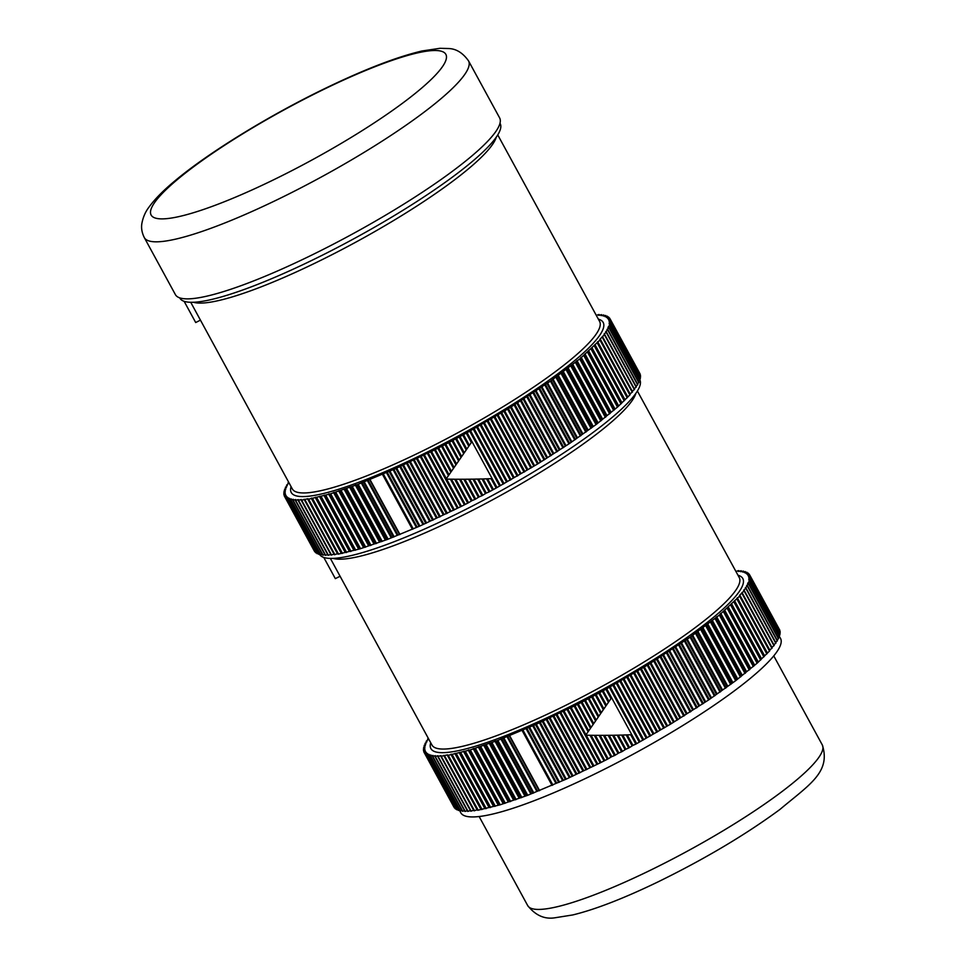 <?xml version="1.0" encoding="UTF-8"?>
<svg xmlns="http://www.w3.org/2000/svg" width="966" height="966" viewBox="0 0 966 966"><rect width="100%" height="100%" fill="white"/><g stroke="black" fill="none" stroke-linecap="round" stroke-linejoin="round"><path stroke-width="1.45" d="M307.381 257.21A184.639 31.54 -28.6 0 0 499.615 117.864L468.51 60.834A184.639 31.54 151.4 0 1 276.288 200.167A184.639 31.54 151.4 0 1 144.308 237.6L175.401 294.63A184.639 31.54 -28.6 0 0 307.381 257.21M779.031 635.7L780.528 638.441A182.079 31.105 151.4 0 1 590.963 775.855A182.079 31.105 151.4 0 1 460.794 812.756L459.418 810.22M428.324 738.362L427.612 739.014L428.228 739.558L426.151 741.308L426.936 741.755L424.992 743.458L425.946 743.808L424.134 745.45L425.39 745.523L423.591 747.298L425.004 747.286L423.362 748.976L424.919 748.892L423.434 750.497L425.149 750.341L423.808 751.85L425.68 751.608L424.497 753.033L426.525 752.719L425.499 754.06L427.684 753.649L426.803 754.905L429.145 754.422L428.409 755.581L430.896 755.001L430.317 756.076L432.961 755.424L432.804 756.39L435.316 755.654L435.014 756.559L437.96 755.726L437.791 756.535L440.882 755.605L441.245 756.269L447.572 754.844L477.723 810.281L500.207 804.787L527.75 795.272L566.245 779.115L600.224 762.862A168.132 28.726 151.4 0 0 601.057 762.44L586.217 735.211L594.488 735.331L607.493 759.179L601.057 762.44M477.723 810.281L447.801 755.4L470.285 749.906L497.828 740.391L536.323 724.234L567.754 708.947L570.302 707.981L600.224 762.862M605.899 689.241L610.995 698.587L606.346 705.349L599.475 692.755L605.899 689.241A168.132 28.726 151.4 0 0 606.733 688.782L636.654 743.651L670.476 724.186L708.585 699.976L735.669 680.692L757.525 662.845L769.817 650.722L739.521 595.37L744.303 590.637L743.663 590.214L746.066 588.197L745.281 587.847L747.527 585.903L746.597 585.613L748.686 583.754L747.599 583.549L750.087 579.926L748.698 579.854L750.341 578.175L748.771 578.26L750.268 576.654L748.553 576.811L749.882 575.301L748.01 575.543L749.193 574.106L747.165 574.432L748.191 573.092L746.006 573.502L746.887 572.246L744.557 572.729L745.281 571.57L742.794 572.15L743.385 571.063L740.741 571.727L741.176 570.737L738.386 571.486L738.688 570.592L735.911 571.437M606.733 688.782L648.029 664.765L690.098 637.222L719.356 615.052L739.896 595.853L769.817 650.734M769.491 650.142L772.172 648.017L742.25 593.16M771.822 647.377L774.237 645.445L744.315 590.588L774.237 645.445M773.863 644.769L776 643.006L746.078 588.161M775.613 642.293L777.461 640.724L747.539 585.879M777.05 639.963L778.62 638.574L748.698 583.742M778.185 637.765L779.417 636.558M779.007 635.725L779.96 634.71M779.526 633.817L780.202 633.032M639.637 379.384L639.758 379.614A182.393 31.166 151.4 0 1 637.681 390.53A182.393 31.166 151.4 0 1 472.145 506.16A182.393 31.166 151.4 0 1 319.492 554.23L319.48 554.194M635.882 393.307A174.834 29.874 151.4 0 1 633.636 398.258A174.834 29.874 151.4 0 1 487.77 502.38A174.834 29.874 151.4 0 1 333.113 558.384M590.576 728.159L585.976 734.788L571.16 707.547L577.571 704.299L590.576 728.159L586 734.764L571.16 707.547A168.132 28.726 151.4 0 1 570.302 707.981M593.728 723.546L590.951 727.627L578.079 704.045L584.877 700.531L595.817 720.6L593.728 723.546L581.858 701.775M611.514 756.776L614.799 755.412L603.859 735.343L595.141 735.331L608 758.926L611.514 756.776M598.811 716.204L595.937 720.419L585.046 700.447L592.013 696.776L600.949 713.174L598.811 716.204L588.922 698.08M618.614 753.069L621.935 751.657L612.987 735.259L604.076 735.343L614.968 755.327L618.614 753.069M603.895 708.827L601.069 712.993L592.182 696.679L598.968 693.033L605.972 705.892L603.895 708.827L595.986 694.325M625.714 749.29L628.89 747.913L621.875 735.066L613.217 735.259L622.104 751.56L625.714 749.29M632.802 745.45L635.821 744.122L630.726 734.764L622.539 735.041L629.397 747.636L632.802 745.45M605.875 689.253L610.983 698.611L606.346 705.349M432.526 756.354L462.436 811.283L464.525 810.691M470.78 811.211L440.858 756.33L470.78 811.211L473.775 810.196M474.125 810.836L444.203 755.955L474.113 810.824L477.421 809.701M494.942 741.127L524.864 796.008M528.788 727.603L558.71 782.484L528.788 727.603M636.654 743.651A168.132 28.726 151.4 0 1 635.821 744.122L630.701 734.764M437.815 756.547L467.713 811.416L470.418 810.546M435.05 756.583L464.936 811.44L467.327 810.703M432.563 756.426L462.436 811.283M430.377 756.1L460.239 810.957L462.014 810.498M428.481 755.605L458.331 810.462L459.78 810.112M426.9 754.929L456.725 809.786L457.836 809.556M425.608 754.084L455.421 808.94L456.194 808.808M605.972 705.892L601.069 712.993M600.949 713.174L595.937 720.419M595.817 720.6L590.951 727.627M340.08 576.255L335.335 578.634L323.767 557.418M535.514 724.597L565.424 779.477L535.514 724.597M522.123 730.525L552.045 785.406M522.183 730.477L552.105 785.358M509.686 735.742L539.608 790.623M288.689 482.263L287.989 482.915L288.593 483.447L286.516 485.21L287.3 485.656L285.356 487.347L286.467 487.504L284.511 489.351L285.767 489.424L283.956 491.187L285.368 491.187L283.726 492.865L285.284 492.793L283.799 494.387L285.513 494.23L284.185 495.751L286.057 495.51L284.873 496.935L286.902 496.609L285.864 497.949L288.049 497.55L287.168 498.806L289.51 498.311L288.774 499.482L291.273 498.903L290.681 499.977L293.326 499.313L292.891 500.303L295.681 499.555L295.379 500.448L298.325 499.615L298.168 500.424L301.247 499.507L301.609 500.171L307.949 498.746L338.1 554.17L359.968 548.857L387.402 539.451L419.884 526.023L460.589 506.752A168.132 28.726 151.4 0 0 461.422 506.329L446.582 479.112L454.853 479.221L467.858 503.081L461.446 506.317L446.606 479.112M338.1 554.17L308.178 499.301L330.046 493.976L357.48 484.57L395.879 468.498L428.131 452.837L430.667 451.871L460.589 506.752M466.264 433.13L471.36 442.488L466.711 449.25L459.84 436.656L466.264 433.13A168.132 28.726 151.4 0 0 467.097 432.671L497.019 487.552L537.519 464.03L569.662 443.394L596.626 424.146L617.902 406.734L630.182 394.623L599.898 339.271L604.668 334.526L604.028 334.103L606.431 332.087L605.646 331.736L607.904 329.804L606.962 329.515L609.063 327.655L607.964 327.438L610.464 323.815L609.063 323.755L610.693 322.137L609.148 322.149L610.633 320.555L608.918 320.712L610.246 319.191L608.375 319.432L609.558 318.007L607.529 318.333L608.568 316.993L606.382 317.391L607.264 316.136L604.921 316.631L605.658 315.459L603.158 316.039L603.75 314.964L601.106 315.628L601.54 314.638L598.751 315.387L599.053 314.493L596.276 315.339M467.097 432.671L508.406 408.654L550.463 381.123L580.228 358.531L600.26 339.742L630.182 394.623M629.856 394.031L632.537 391.906L602.627 337.049M632.187 391.278L634.602 389.346L604.692 334.49M634.239 388.67L636.365 386.907L606.455 332.062M635.978 386.195L637.838 384.613L607.916 329.78M637.427 383.864L638.997 382.464L609.063 327.643M638.55 381.667L639.782 380.447M639.383 379.614L640.337 378.612M639.89 377.718L640.567 376.933M499.99 123.25L500.134 123.515A182.393 31.166 151.4 0 1 498.045 134.419A182.393 31.166 151.4 0 1 332.509 250.049A182.393 31.166 151.4 0 1 179.869 298.132L179.724 297.866M496.246 137.208A174.834 29.874 151.4 0 1 494 142.159A174.834 29.874 151.4 0 1 348.146 246.282A174.834 29.874 151.4 0 1 193.478 302.273M449.033 474.741L446.364 478.653L431.5 451.46L437.936 448.2L450.941 472.06L449.033 474.741L435.159 449.299M454.092 467.447L451.315 471.529L438.455 447.934L445.241 444.432L456.181 464.501L454.092 467.447L442.223 445.676M471.879 500.678L475.163 499.313L464.223 479.245L455.517 479.233L468.377 502.815L471.879 500.678M459.176 460.106L456.302 464.32L445.411 444.336L452.378 440.665L461.313 457.063L459.176 460.106L449.299 441.981M478.979 496.959L482.3 495.546L473.364 479.148L464.441 479.245L475.332 499.217L478.979 496.959M464.272 452.728L461.446 456.882L452.547 440.581L459.333 436.934L466.337 449.782L464.272 452.728L456.363 438.214M486.091 493.191L489.255 491.815L482.251 478.955L473.582 479.148L482.469 495.461L486.091 493.191M491.09 478.665L482.903 478.943L489.762 491.537L496.186 488.011L491.09 478.665L496.162 488.023A168.132 28.726 151.4 0 0 497.019 487.552M466.24 433.142L471.348 442.5L466.711 449.25M431.524 451.448L446.352 478.677L450.941 472.06M431.5 451.46A168.132 28.726 151.4 0 1 430.667 451.871M605.634 315.544L606.093 316.389M288.375 483.628L287.989 482.915L288.387 483.616M286.926 485.958L286.516 485.21L286.95 485.946M301.223 500.207L331.145 555.1L334.139 554.098M334.49 554.726L304.568 499.845L334.478 554.713L337.786 553.603M389.153 471.493L419.075 526.373L389.153 471.493M328.078 555.305L298.168 500.424L328.078 555.305L330.783 554.436M295.415 500.473L325.3 555.329L327.703 554.605M292.927 500.328L322.813 555.184L324.89 554.593M290.742 500.002L320.603 554.858L322.378 554.387M288.858 499.507L318.695 554.351L320.144 554.013M287.264 498.83L317.09 553.687L318.2 553.446M285.984 497.973L315.785 552.83L316.558 552.709M466.337 449.782L461.446 456.882M461.313 457.063L456.302 464.32M456.181 464.501L451.315 471.529M200.445 320.144L195.7 322.535L184.132 301.32M395.879 468.498L425.801 523.379L395.879 468.498M382.5 474.427L412.422 529.296M382.548 474.378L412.47 529.259M370.05 479.643L399.972 534.512M271.108 181.016A167.855 28.678 -28.6 0 0 443.937 64.384A167.855 28.678 -28.6 0 0 325.868 88.365A167.855 28.678 -28.6 0 0 153.039 204.997A167.855 28.678 -28.6 0 0 271.108 181.016M527.69 905.577A167.782 28.666 -28.6 0 0 647.631 871.573A167.782 28.666 -28.6 0 0 822.308 744.943C831.062 772.196 809.339 784.706 779.9 809.472C745.305 834.926 704.564 859.112 657.677 882.055C623.625 898.477 595.322 909.441 572.766 914.947L555.45 917.7C544.824 919.584 535.575 915.551 527.69 905.577L479.136 816.524M533.389 725.237L563.311 780.117M507.633 736.201L537.555 791.082M526.772 728.171L556.682 783.052M540.115 722.194L570.037 777.075M546.925 719.03L576.847 773.911M553.808 715.77L583.73 770.651M560.763 712.401L590.685 767.282M567.754 708.947L597.676 763.828M610.053 686.633L639.975 741.514M617.033 682.721L646.954 737.601M623.939 678.76L653.861 733.641M727.627 607.928L757.549 662.809M731.105 604.74L761.027 659.609M734.317 601.649L764.239 656.53M737.251 598.691L767.173 653.571M495.618 740.874L525.54 795.755M501.547 738.604L531.469 793.484M637.379 391.013L739.232 577.523A174.991 29.898 151.4 0 1 737.239 587.992A174.991 29.898 151.4 0 1 578.405 698.925A174.991 29.898 151.4 0 1 431.971 745.052L330.372 558.408M737.988 575.229A177.635 30.344 151.4 0 1 740.777 589.163A177.635 30.344 151.4 0 1 566.076 708.585A177.635 30.344 151.4 0 1 430.715 742.757M574.794 705.397L588.668 730.851M591.095 735.295L604.716 760.278M600.164 735.355L611.78 756.656M609.22 735.307L618.844 752.961M618.252 735.15L625.908 749.205M603.038 690.509L609.003 701.437M627.248 734.897L632.959 745.378M622.744 735.041L629.566 747.539M621.657 735.066L628.697 747.998M599.644 692.658L606.467 705.168M598.775 693.117L605.839 706.074M613.651 735.247L622.442 751.355M612.553 735.259L621.585 751.814M592.52 696.474L601.323 712.618M591.663 696.933L600.707 713.524M604.535 735.343L615.318 755.122M603.424 735.343L614.448 755.569M585.396 700.241L596.191 720.044M584.527 700.688L595.575 720.938M595.382 735.331L608.194 758.805M594.283 735.319L607.324 759.252M578.272 703.936L591.083 727.434M577.402 704.371L590.467 728.316M586.241 735.211L601.081 762.428M626.197 734.933L632.138 745.837M602.216 690.956L608.399 702.294M617.202 735.174L625.087 749.64M595.165 694.759L603.303 709.696M608.169 735.319L618.023 753.395M588.101 698.515L598.208 717.062M599.101 735.355L610.959 757.09M581.037 702.21L593.136 724.403M590.033 735.271L603.895 760.701M573.973 705.82L588.077 731.697M497.104 740.668L527.025 795.549M497.828 740.391L527.75 795.272M500.847 738.881L530.769 793.75M503.153 738.326L533.075 793.207M491.235 742.866L521.157 797.747M491.935 742.6L521.857 797.481M485.548 744.907L515.47 799.788M486.224 744.665L516.146 799.546M489.207 743.228L519.128 798.097M489.871 742.987L519.793 797.868M480.054 746.79L509.976 801.671M480.706 746.573L510.628 801.454M483.664 745.172L513.586 800.053M484.292 744.955L514.214 799.836M474.765 748.517L504.675 803.398M475.393 748.312L505.303 803.193M478.315 746.96L508.225 801.84M478.919 746.766L508.84 801.647M469.681 750.087L499.603 804.968M470.285 749.906L500.207 804.787M473.171 748.602L503.081 803.483M473.751 748.421L503.672 803.301M464.827 751.488L494.749 806.368M465.395 751.331L495.317 806.199M468.232 750.075L498.154 804.956M468.8 749.906L498.722 804.787M460.202 752.719L490.124 807.6M460.746 752.574L490.668 807.455M463.535 751.379L493.457 806.26M464.066 751.234L493.988 806.115M455.819 753.782L485.741 808.663M456.326 753.661L486.248 808.542M459.067 752.514L488.989 807.395M459.575 752.393L489.496 807.274M451.677 754.675L481.599 809.556M452.173 754.579L482.094 809.46M454.841 753.492L484.763 808.373M455.324 753.383L485.246 808.264M448.26 755.315L478.182 810.196M450.868 754.289L480.79 809.17M451.315 754.205L481.237 809.085M444.614 755.883L474.535 810.764M447.161 754.917L477.083 809.798M441.245 756.269L471.166 811.15M443.708 755.376L473.63 810.245M438.141 756.487L468.063 811.368M435.328 756.523L465.25 811.404M432.804 756.39L462.726 811.259M430.582 756.064L460.504 810.945M428.638 755.581L458.56 810.45M427.008 754.905L456.93 809.786M425.68 754.072L455.602 808.94M424.666 753.057L454.588 807.926M423.953 751.862L424.533 752.949M423.543 750.51L424.086 751.5M423.458 749L423.953 749.918M423.676 747.322L424.134 748.167M424.207 745.474L424.642 746.283L424.134 745.45M425.04 743.482L425.451 744.243M426.187 741.333L426.586 742.057M739.087 571.341L738.688 570.592L739.075 571.341M741.176 570.797L741.574 571.546M746.863 572.331L747.358 573.236M748.155 573.2L748.686 574.166M749.133 574.227L749.713 575.289M749.809 575.434L779.731 630.315M750.184 576.811L780.105 631.692M750.232 578.344L780.154 633.225M749.978 580.047L779.9 634.928M749.411 581.906L779.333 636.787M748.529 583.923L778.451 638.804M747.346 586.084L777.268 640.965M745.861 588.403L775.783 643.284M744.062 590.854L773.983 645.735M741.973 593.45L771.894 648.331M741.985 592.436L771.906 647.317M739.582 596.179L769.504 651.06M739.799 595.056L769.721 649.937M736.913 599.041L766.835 653.922M737.022 598.147L766.944 653.016M737.324 597.809L767.245 652.69M733.943 602.023L763.865 656.892M734.22 601.033L764.142 655.914M734.558 600.695L764.48 655.576M730.707 605.114L760.628 659.995M731.141 604.052L761.063 658.933M731.516 603.69L761.437 658.571M727.181 608.326L757.102 663.207M727.796 607.179L757.718 662.06M728.195 606.805L758.117 661.686M723.401 611.635L753.323 666.516M723.872 611.236L753.794 666.105M724.174 610.415L754.096 665.284M724.609 610.029L754.531 664.91M719.356 615.052L749.278 669.933M719.863 614.63L749.785 669.51M720.286 613.748L750.208 668.629M720.757 613.35L750.679 668.231M715.057 618.554L744.979 673.435M715.589 618.131L745.51 673M716.156 617.177L746.078 672.058M716.651 616.767L746.573 671.648M710.517 622.14L740.439 677.021M711.085 621.706L741.007 676.586M711.773 620.691L741.695 675.572M712.292 620.281L742.214 675.162M705.748 625.811L735.669 680.692M706.327 625.364L736.249 680.245M707.148 624.29L737.07 679.17M707.704 623.867L737.626 678.748M700.736 629.554L730.658 684.435M701.352 629.095L731.274 683.976M702.306 627.972L732.228 682.853M702.886 627.538L732.796 682.419M695.52 633.358L725.442 688.239M696.16 632.899L726.082 687.78M697.235 631.716L727.157 686.597M697.838 631.269L727.76 686.15M690.098 637.222L720.02 692.103M690.762 636.751L720.684 691.632M691.958 635.519L721.88 690.4M692.586 635.073L722.508 689.953M684.471 641.134L714.393 696.015M685.16 640.663L715.082 695.544M686.476 639.371L716.398 694.252M687.128 638.924L717.05 693.793M678.663 645.095L708.585 699.976M679.376 644.612L709.298 699.493M680.813 643.271L710.735 698.152M681.477 642.813L711.399 697.693M672.686 649.08L702.608 703.96M673.411 648.597L703.333 703.477M674.956 647.22L704.878 702.101M675.657 646.749L705.578 701.63M666.54 653.101L696.462 707.981M667.289 652.618L697.211 707.498M668.943 651.193L698.865 706.061M669.655 650.722L699.577 705.603M660.237 657.146L690.159 712.027M661.01 656.651L690.932 711.531M662.773 655.19L692.694 710.058M663.497 654.719L693.419 709.599M653.801 661.191L683.723 716.072M654.586 660.708L684.508 715.589M656.457 659.198L686.379 714.079M657.206 658.727L687.128 713.608M647.232 665.248L677.154 720.129M648.029 664.765L677.951 719.634M650.009 663.219L679.931 718.1M650.77 662.748L680.692 717.629M640.555 669.305L670.476 724.186M641.364 668.81L671.285 723.691M643.441 667.24L673.362 722.121M644.213 666.769L674.135 721.65M633.768 673.338L663.69 728.219M634.59 672.855L664.511 727.736M636.763 671.249L666.685 726.13M637.548 670.778L667.47 725.659M626.898 677.371L656.82 732.252M627.731 676.888L657.653 731.757M629.989 675.246L659.911 730.127M630.786 674.787L660.708 729.668M619.955 681.368L649.877 736.249M620.788 680.885L650.71 735.766M623.142 679.231L653.064 734.112M612.939 685.329L642.861 740.21M613.784 684.846L643.706 739.727M616.211 683.179L646.133 738.06M609.244 687.092L639.154 741.96M563.226 711.495L593.148 766.376M564.084 711.073L593.993 765.953M566.945 709.358L596.867 764.227M556.199 714.925L586.12 769.805M557.044 714.514L586.966 769.395M559.942 712.799L589.864 767.68M549.219 718.257L579.141 773.138M550.065 717.859L579.986 772.74M552.999 716.156L582.921 771.037M542.324 721.481L572.246 776.362M543.158 721.095L573.08 775.976M546.128 719.404L576.05 774.285M536.323 724.234L566.245 779.115M539.318 722.556L569.24 777.425M522.98 730.139L552.902 785.02M525.999 728.497L555.921 783.378M503.89 738.036L533.812 792.917M506.921 736.49L536.842 791.359M509.348 735.851L539.269 790.731M529.597 727.241L559.519 782.122M532.604 725.587L562.526 780.468M393.754 469.138L423.676 524.007M368.01 480.09L397.932 534.971M387.137 472.06L417.058 526.941M400.479 466.083L430.401 520.964M407.29 462.931L437.212 517.8M414.173 459.659L444.094 514.54M421.128 456.302L451.05 511.183M428.131 452.837L458.053 507.718M470.418 430.534L500.34 485.403M477.397 426.61L507.319 481.491M484.316 422.661L514.226 477.542M587.992 351.829L617.914 406.71M591.482 348.629L621.404 403.51M594.682 345.55L624.604 400.431M597.616 342.58L627.538 397.461M355.983 484.763L385.905 539.644M361.912 482.505L391.834 537.386M497.756 134.914L599.596 321.412A174.991 29.898 151.4 0 1 597.604 331.881A174.991 29.898 151.4 0 1 438.769 442.826A174.991 29.898 151.4 0 1 292.336 488.941L190.737 302.298M598.352 319.13A177.635 30.344 151.4 0 1 601.142 333.065A177.635 30.344 151.4 0 1 426.441 452.486A177.635 30.344 151.4 0 1 291.08 486.647M451.46 479.184L465.081 504.18M460.528 479.245L472.145 500.557M469.585 479.208L479.208 496.862M478.617 479.051L486.284 493.095M463.402 434.398L469.367 445.326M487.613 478.798L493.324 489.279M483.121 478.931L489.931 491.428M482.022 478.967L489.074 491.899M460.009 436.547L466.832 449.069M459.152 437.018L466.216 449.975M474.028 479.136L482.807 495.256M472.929 479.16L481.949 495.715M452.885 440.375L461.688 456.52M452.028 440.834L461.072 457.413M464.9 479.245L475.683 499.011M463.801 479.245L474.825 499.47M445.761 444.143L456.556 463.946M444.903 444.589L455.94 464.839M455.759 479.233L468.558 502.706M454.648 479.221L467.701 503.153M438.636 447.826L451.448 471.323M437.779 448.272L450.832 472.217M486.562 478.834L492.503 489.726M462.581 434.845L468.776 446.195M477.566 479.076L485.451 493.541M455.529 438.661L463.668 453.585M468.534 479.208L478.387 497.297M448.465 442.416L458.584 460.963M459.466 479.245L471.323 500.98M441.402 446.099L453.501 468.305M450.397 479.172L464.26 504.59M434.338 449.721L448.453 475.586M357.48 484.57L387.402 539.451M358.193 484.292L388.115 539.173M361.212 482.771L391.133 537.651M363.518 482.227L393.44 537.108M351.6 486.755L381.522 541.636M352.3 486.502L382.222 541.383M355.307 485.017L385.229 539.897M345.913 488.796L375.834 543.677M346.589 488.567L376.511 543.435M349.571 487.118L379.493 541.998M350.235 486.888L380.157 541.757M340.418 490.692L370.34 545.561M341.07 490.462L370.992 545.343M344.029 489.074L373.951 543.943M344.669 488.844L374.591 543.725M335.13 492.418L365.051 547.299M335.757 492.213L365.679 547.094M338.68 490.861L368.601 545.742M339.295 490.656L369.217 545.536M330.046 493.976L359.968 548.857M330.65 493.795L360.572 548.676M333.536 492.491L363.457 547.372M334.127 492.31L364.037 547.191M325.192 495.377L355.114 550.258M325.759 495.22L355.681 550.101M328.609 493.964L358.531 548.845M329.165 493.807L359.086 548.688M320.567 496.621L350.489 551.501M321.11 496.476L351.032 551.357M323.9 495.28L353.822 550.149M324.443 495.135L354.365 550.004M316.184 497.683L346.106 552.564M316.703 497.562L346.625 552.443M319.432 496.415L349.354 551.296M319.939 496.295L349.861 551.175M312.054 498.577L341.976 553.458M312.537 498.48L342.459 553.349M315.206 497.381L345.128 552.262M315.689 497.285L345.611 552.166M308.625 499.217L338.547 554.098M311.233 498.19L341.155 553.059M311.692 498.106L341.614 552.987M304.978 499.784L334.9 554.665M307.526 498.818L337.448 553.687M301.235 500.243L331.145 555.088M301.609 500.171L331.531 555.052M304.073 499.265L333.995 554.146M298.518 500.388L328.44 555.269M295.705 500.424L325.627 555.305M293.181 500.279L323.103 555.16M290.947 499.965L320.869 554.846M289.015 499.47L318.937 554.351M287.373 498.806L317.295 553.687M286.045 497.961L315.967 552.842M285.03 496.947L314.952 551.827M284.318 495.763L284.898 496.838M283.907 494.411L284.451 495.401M283.823 492.889L284.318 493.807M284.04 491.211L284.511 492.068M284.572 489.376L285.006 490.173M601.54 314.687L601.951 315.435M603.738 315.025L604.173 315.822M607.228 316.232L607.723 317.138M608.52 317.09L609.051 318.068M609.51 318.128L610.077 319.178M610.186 319.335L640.108 374.216M610.548 320.7L640.47 375.581M610.597 322.246L640.518 377.126M610.343 323.948L640.265 378.817M609.775 325.808L639.697 380.676M608.906 327.812L638.816 382.693M607.711 329.986L637.632 384.866M606.225 332.292L636.147 387.173M604.438 334.755L634.36 389.636M602.337 337.351L632.259 392.232M602.361 336.325L632.283 391.206M599.958 340.08L629.88 394.961M600.176 338.957L630.098 393.838M597.278 342.93L627.2 397.811M597.386 342.036L627.308 396.917M597.688 341.71L627.61 396.591M594.319 345.913L624.229 400.793M594.585 344.934L624.507 399.815M594.935 344.584L624.857 399.465M591.071 349.016L620.993 403.885M591.506 347.941L621.428 402.822M591.88 347.591L621.802 402.472M587.557 352.216L617.479 407.097M588.161 351.069L618.083 405.949M588.56 350.706L618.482 405.587M583.766 355.536L613.688 410.417M584.237 355.126L614.159 410.007M584.539 354.305L614.461 409.186M584.973 353.918L614.895 408.799M579.721 358.941L609.643 413.822M580.228 358.531L610.15 413.412M580.663 357.637L610.572 412.518M581.121 357.251L611.043 412.132M575.422 362.455L605.344 417.324M575.965 362.021L605.875 416.901M576.521 361.067L606.443 415.948M577.016 360.668L606.938 415.549M570.882 366.042L600.804 420.922M571.449 365.607L601.371 420.488M572.138 364.593L602.06 419.473M572.657 364.17L602.579 419.051M566.112 369.712L596.034 424.593M566.704 369.266L596.626 424.146M567.525 368.191L597.435 423.072M568.068 367.768L597.99 422.649M561.113 373.456L591.035 428.324M561.729 372.997L591.651 427.878M562.671 371.862L592.593 426.743M563.25 371.427L593.172 426.308M555.885 377.259L585.807 432.14M556.537 376.788L586.447 431.669M557.599 375.605L587.521 430.486M558.203 375.17L588.125 430.051M550.463 381.123L580.385 436.004M551.127 380.652L581.049 435.533M552.323 379.409L582.244 434.289M552.95 378.962L582.872 433.843M544.836 385.036L574.758 439.916M545.524 384.553L575.446 439.433M546.841 383.273L576.762 438.141M547.493 382.814L577.414 437.695M539.028 388.984L568.95 443.865M539.74 388.513L569.662 443.394M541.177 387.173L571.099 442.054M541.841 386.714L571.763 441.595M533.051 392.981L562.973 447.862M533.775 392.498L563.697 447.379M535.333 391.109L565.255 445.99M536.021 390.65L565.943 445.531M526.905 397.002L556.827 451.883M527.653 396.519L557.575 451.388M529.308 395.082L559.229 449.963M530.02 394.623L559.942 449.504M520.602 401.035L550.523 455.916M521.374 400.552L551.296 455.433M523.137 399.079L553.059 453.96M523.874 398.608L553.796 453.489M514.166 405.092L544.087 459.973M514.95 404.597L544.872 459.478M516.822 403.088L546.744 457.969M517.571 402.629L547.493 457.498M507.597 409.149L537.519 464.03M508.406 408.654L538.316 463.535M510.374 407.109L540.296 461.99M511.135 406.638L541.057 461.519M500.919 413.194L530.841 468.075M501.728 412.711L531.65 467.592M503.805 411.13L533.727 466.01M504.578 410.671L534.5 465.54M494.133 417.24L524.055 472.12M494.966 416.757L524.888 471.637M497.128 415.151L527.05 470.031M497.913 414.68L527.834 469.561M487.262 421.261L517.184 476.141M488.096 420.778L518.018 475.658M490.366 419.147L520.288 474.028M491.151 418.676L521.072 473.557M480.319 425.257L510.241 480.138M481.165 424.774L511.086 479.655M483.507 423.12L513.429 478.001M473.304 429.218L503.226 484.099M474.161 428.747L504.083 483.628M476.588 427.069L506.51 481.949M469.609 430.981L499.531 485.862M423.591 455.397L453.513 510.277M424.448 454.974L454.37 509.855M427.31 453.247L457.232 508.128M416.563 458.826L446.485 513.707M417.409 458.415L447.33 513.296M420.319 456.701L450.241 511.569M409.596 462.159L439.518 517.027M410.429 461.76L440.351 516.641M413.376 460.045L443.297 514.926M402.689 465.383L432.611 520.263M403.522 464.996L433.444 519.877M406.493 463.306L436.415 518.174M396.7 468.124L426.61 523.004M399.695 466.445L429.604 521.326M383.345 474.04L413.267 528.909M386.364 472.398L416.286 527.279M364.254 481.937L394.176 536.818M367.285 480.38L397.207 535.261M369.724 479.752L399.634 534.621M389.962 471.142L419.884 526.023M392.981 469.476L422.903 524.357M468.51 60.834C462.75 52.78 456.049 48.686 448.405 48.529L439.977 48.3L422.021 50.981C396.966 56.885 365.112 69.141 326.484 87.773C269.574 115.171 208.149 152.821 174.496 181.222C163.411 190.411 154.983 198.948 149.223 206.821C145.492 211.566 143.028 217.181 141.833 223.665C141.121 228.205 141.942 232.854 144.308 237.6M773.754 655.89L822.308 744.943M742.25 593.136L772.172 648.017M746.078 588.137L776 643.006M747.539 585.843L777.461 640.724M748.698 583.693L778.62 638.574M749.556 581.701L779.477 636.582M750.099 579.854L780.021 634.734M750.341 578.175L780.262 633.056M750.268 576.654L780.19 631.535M749.882 575.301L779.803 630.182M749.193 574.106L749.833 575.277M748.191 573.092L748.771 574.154M746.887 572.246L747.418 573.224M437.791 756.535L467.713 811.416M435.014 756.559L464.936 811.44M430.317 756.076L460.239 810.957M428.409 755.581L458.331 810.462M426.803 754.905L456.725 809.786M425.499 754.06L455.421 808.94M424.497 753.033L454.418 807.914M423.808 751.85L453.73 806.731M423.434 750.497L424.014 751.572M423.362 748.976L423.893 749.966M423.591 747.298L424.098 748.215M424.992 743.458L425.426 744.255M426.151 741.308L426.561 742.069M741.176 570.737L741.61 571.534M602.615 337.037L632.537 391.918M604.68 334.465L634.602 389.346M606.443 332.026L636.365 386.907M607.916 329.732L637.838 384.613M609.075 327.595L638.997 382.464M609.92 325.59L639.842 380.471M610.476 323.755L640.386 378.636M610.705 322.076L640.627 376.957M610.633 320.555L640.555 375.436M610.246 319.191L640.168 374.071M609.558 318.007L610.198 319.166M608.568 316.993L609.135 318.043M607.264 316.136L607.795 317.114M605.658 315.459L606.141 316.365M295.379 500.448L325.3 555.329M292.891 500.303L322.813 555.184M290.681 499.977L320.603 554.858M288.774 499.482L318.695 554.351M287.168 498.806L317.09 553.687M285.864 497.949L315.785 552.83M284.873 496.935L314.795 551.815M284.185 495.751L314.095 550.62M283.799 494.387L284.39 495.473M283.726 492.865L284.27 493.868M283.956 491.187L284.463 492.105M284.511 489.351L284.97 490.209M601.54 314.638L601.975 315.435M603.75 314.964L604.209 315.81"/></g></svg>
